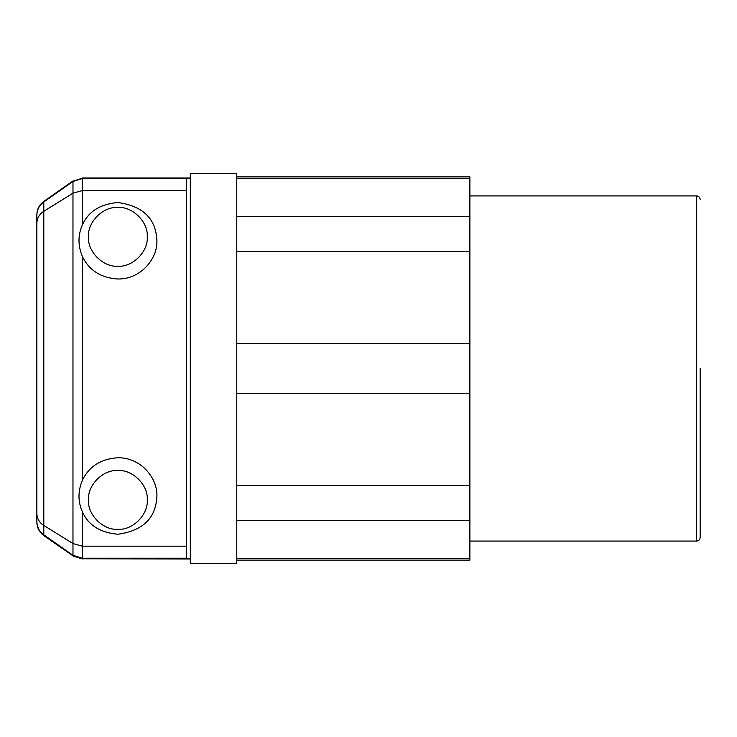 <?xml version="1.0" encoding="UTF-8"?>
<svg xmlns="http://www.w3.org/2000/svg" width="737" height="737" viewBox="0 0 737 737"><rect width="100%" height="100%" fill="white"/><g stroke="black" fill="none" stroke-linecap="round" stroke-linejoin="round"><path stroke-width="1.11" d="M700.15 368.5L700.15 537.568C699.929 539.687 698.759 540.857 696.64 541.078L469.874 541.078M236.789 560.111L469.874 560.111L469.874 176.889L236.789 176.889M236.789 178.511L469.874 178.511M469.874 216.577L236.789 216.577M236.789 251.741L469.874 251.741M469.874 343.635L236.789 343.635M236.789 393.365L469.874 393.365M469.874 485.259L236.789 485.259M236.789 520.423L469.874 520.423M469.874 558.489L236.789 558.489M236.789 173.388L236.789 563.612L190.312 563.612L190.312 173.388L236.789 173.388M190.312 558.784L82.332 558.784L72.972 555.836L43.805 535.384C39.319 532.068 36.997 527.609 36.85 522.008L36.85 214.992C36.988 209.409 39.31 204.95 43.805 201.616L72.972 181.164L82.332 178.216L190.312 178.216M72.981 555.293L43.805 534.841C39.319 531.524 36.997 527.066 36.85 521.464L36.85 223.21C37.062 218.069 39.383 214.108 43.805 211.316L72.972 193.195L72.981 181.468L82.332 178.511L186.627 178.511L186.627 546.181L82.332 546.181L82.332 558.241L72.981 555.293L72.972 543.565L43.805 525.444C39.383 522.653 37.062 518.682 36.85 513.551M36.85 223.21L36.85 215.296C36.988 209.713 39.31 205.255 43.805 201.92L72.981 181.468M186.627 546.181L186.627 558.241L82.332 558.241M82.332 178.511L82.332 190.579L186.627 190.579M82.332 225.107C88.154 211.666 100.002 204.14 117.874 202.509C142.232 205.918 155.194 217.949 156.751 238.595C158.934 256.872 141.863 279.369 117.874 279.01C100.849 277.877 88.993 270.313 82.332 256.329C77.882 245.605 77.882 235.195 82.332 225.107L82.332 190.579L72.972 193.195L72.972 543.565L82.332 546.181L82.332 511.653C77.882 501.556 77.882 491.155 82.332 480.423C88.993 466.447 100.849 458.884 117.874 457.751C141.854 457.391 158.925 479.842 156.751 498.166C155.194 518.811 142.232 530.843 117.874 534.251C100.002 532.621 88.154 525.085 82.332 511.653M117.874 529.295C132.614 530.456 148.413 514.647 147.253 499.916C148.413 485.176 132.605 469.377 117.874 470.538C103.143 469.377 87.335 485.186 88.495 499.916C87.335 514.656 103.143 530.456 117.874 529.295M117.874 266.223C132.614 267.384 148.413 251.575 147.253 236.844C148.413 222.104 132.605 206.305 117.874 207.465C103.143 206.305 87.335 222.104 88.495 236.844C87.335 251.575 103.143 267.384 117.874 266.223M696.64 541.078L696.64 195.922L469.874 195.922M82.332 558.784L190.312 558.968M72.972 181.164L82.332 178.216M43.805 201.616L43.805 201.413C39.319 204.729 36.997 209.188 36.85 214.771M36.85 522.229C36.997 527.812 39.319 532.271 43.805 535.587L43.805 535.384M43.805 535.587L72.972 555.836M43.805 534.841L43.805 201.92M82.332 256.329L82.332 480.423M696.64 195.922C698.768 196.143 699.929 197.313 700.15 199.432M82.332 178.032L190.312 178.032M43.805 201.413L72.972 180.98M72.972 556.02L82.332 558.968"/></g></svg>
